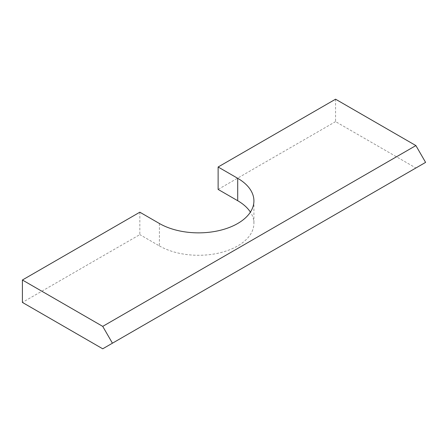 <?xml version="1.0" encoding="UTF-8"?>
<svg xmlns="http://www.w3.org/2000/svg" width="448" height="448" viewBox="0 0 448 448"><rect width="100%" height="100%" fill="white"/><g stroke="black" fill="none" stroke-linecap="round" stroke-linejoin="round"><path stroke-width="0.34" stroke-dasharray="2.24 1.68" d="M425.6 162.389L102.726 348.802M335.563 99.198L335.563 121.621L415.89 167.994M335.563 121.621L218.126 189.42M139.838 212.201L139.838 234.623L22.4 302.422M159.41 223.502L159.41 245.924L139.838 234.623M159.41 245.924A55.362 31.959 0 0 0 219.738 252.851A55.362 31.959 0 0 0 253.915 223.322A55.362 31.959 0 0 0 250.398 212.111M253.915 200.9L253.915 223.322"/><path stroke-width="0.67" d="M112.437 343.196L425.6 162.389L415.89 145.578L102.726 326.379L22.4 280.006L22.4 302.422L102.726 348.802L112.437 343.196L102.726 326.379M22.4 280.006L139.838 212.201L159.41 223.502A55.362 31.959 0 0 0 219.738 230.429A55.362 31.959 0 0 0 253.915 200.9A55.362 31.959 0 0 0 237.703 178.304L218.126 167.003L335.563 99.198L415.89 145.578M218.126 167.003L218.126 189.42L237.703 200.721A55.362 31.959 0 0 1 250.398 212.111M237.703 178.304L237.703 200.721"/></g></svg>

